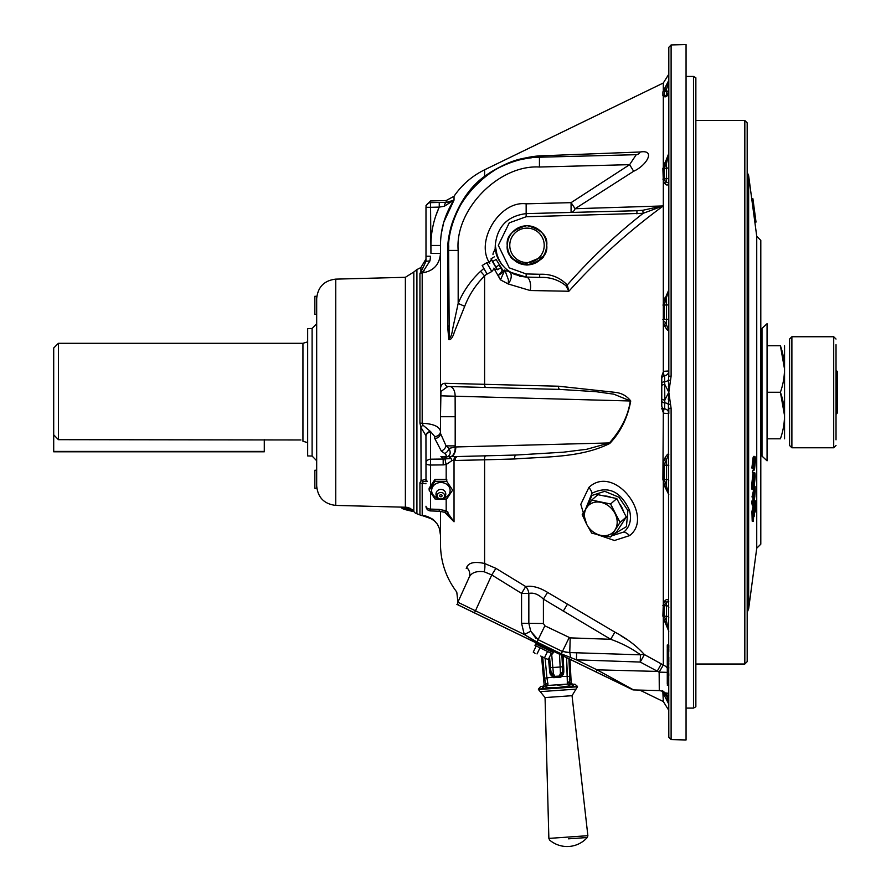 <?xml version="1.0" encoding="UTF-8"?>
<svg xmlns="http://www.w3.org/2000/svg" width="891" height="891" viewBox="0 0 891 891"><rect width="100%" height="100%" fill="white"/><g stroke="black" fill="none" stroke-linecap="round" stroke-linejoin="round"><path stroke-width="1.34" d="M760.803 544.178L760.803 240.358L756.737 236.315L756.737 548.221L760.803 544.178M752.049 201.132L751.681 198.437L752.906 198.693L751.737 198.849L748.652 175.727L748.652 608.809L747.181 612.351M753.207 200.976L752.906 198.715L751.737 198.849M753.151 200.531L754.053 207.325L753.797 205.376L752.628 205.531L752.037 201.076L753.151 200.531L752.037 201.076M752.628 205.531L754.332 218.262L755.501 218.106L755.757 220.055L754.588 220.211L754.866 222.238L756.025 222.082L754.053 207.325L752.895 207.48M753.407 202.435L752.238 202.591M754.053 207.325L755.679 219.509L754.588 220.211M754.521 219.665L754.332 218.262M753.352 472.397L752.405 472.33L753.029 470.125M753.675 470.17L754.265 459.522C754.8 457.785 755.078 458.587 755.089 461.906L754.477 470.014L755.345 461.338C755.368 456.626 755.022 455.312 754.298 457.384L753.029 468.109L753.508 470.158M753.14 457.306L753.719 456.381L754.889 456.459L754.298 457.384L753.14 457.306L751.87 468.031L753.029 468.109M754.265 459.522L754.766 458.653M755.089 461.906L753.931 461.828L753.931 460.758M754.064 473.845L752.828 485.383C752.884 489.772 753.274 490.752 753.986 488.346L755.178 476.941C755.134 472.631 754.755 471.606 754.064 473.845L752.895 473.767L751.67 485.305C751.714 489.694 752.104 490.674 752.817 488.268M754.911 476.919L754.02 476.863L754.009 477.788M752.828 485.383L751.67 485.305M752.171 489.582L753.329 489.66L753.986 488.346L754.009 489.616M754.922 477.854L753.986 486.297C753.452 488.268 753.151 487.655 753.084 484.47L754.053 475.883C754.588 474.034 754.877 474.691 754.922 477.854L753.753 477.776L753.095 485.094M753.441 487.422L753.986 486.297L753.14 486.241M755.134 486.664L752.873 496.287L753.185 504.907L752.204 505.074L753.363 505.152L754.131 503.203L755.2 491.765L755.134 486.664L754.376 486.609M752.015 504.829L752.973 503.125M752.928 501.154L751.77 501.076L751.837 503.448L752.995 503.526M754.811 496.822L753.274 502.212L753.162 497.022L754.889 489.671L754.811 496.822L753.641 496.744L753.196 500.007M754.109 501.299L753.229 501.232M752.884 497L751.993 496.944L753.719 489.593L754.432 489.638M754.309 516.156L755.123 503.849L755.624 510.666L755.334 500.82L753.095 511.746L753.374 521.28L754.098 508.85L754.309 516.156L753.519 516.101M754.443 510.632L754.365 507.525M755.323 510.643L754.454 510.588M755.356 511.957L754.488 511.902M753.374 521.28L752.204 521.202L751.926 511.668L753.095 511.746M754.053 501.288L753.864 502.234M753.263 505.141L751.926 511.668M755.334 500.82L754.61 500.775M307.662 442.66L302.94 441.234L302.94 343.302L307.662 341.866M58.405 392.263L58.405 439.675L53.705 434.797L53.705 348.002L58.405 343.302L58.405 392.263M300.913 439.965C302.973 441.646 302.973 441.646 300.913 439.965C302.973 441.646 302.973 441.646 300.913 439.965L58.405 439.675M836.025 370.21L837.295 371.48L837.295 413.056L836.025 414.326M549.925 649.561L540.057 644.761L549.925 649.561M633.1 689.957L483.323 617.207L606.66 677.127L596.034 671.903L597.037 669.843L633.624 689.935L659.351 690.603L633.624 689.935A2.35 2.35 0 0 1 632.666 689.69A2.35 2.35 -64.1 0 1 632.655 689.69L456.916 604.321L633.1 689.957M456.894 604.365L483.323 617.207L456.894 604.365M540.08 644.716L549.947 649.517M316.684 485.818L316.684 392.263L316.684 460.747L312.106 456.047L312.106 328.478L316.684 323.778L316.684 392.263L316.684 298.708C317.764 287.047 324.124 280.52 335.751 279.128L335.751 505.409C324.124 504.005 317.764 497.479 316.684 485.818M457.929 602.082L456.771 592.058C446.068 577.914 440.644 561.976 440.488 544.245L440.488 523.819M421.098 271.71L425.987 261.33L425.987 256.229L430.565 256.229L429.974 260.863L423.047 271.644L420.897 271.61L419.939 273.604L420.897 271.61L420.897 267.556L416.91 269.561L416.91 513.751L419.939 514.831L419.939 482.777L421.098 480.55L420.897 427.324L419.939 423.069A4.7 1.169 0 0 0 422.189 423.258L423.058 425.252L430.509 431.522L430.565 459.188L443.172 459.054L440.9 456.504C446.413 456.905 447.683 455.902 444.709 453.486A5.881 4.087 122.2 0 0 448.986 448.385L455.769 446.959L609.377 442.938C621.25 429.551 628.233 415.54 630.305 400.905L613.832 394.178L595.89 391.672L559.793 389.412L447.928 386.482L440.956 391.394L440.488 416.732L455.19 416.732L455.19 446.981A9.79 5.613 87.4 0 1 450.59 456.693L451.169 456.637A9.79 5.613 88.5 0 0 455.769 446.959M425.987 481.764L425.987 463.264A4.7 4.076 -0 0 1 430.565 459.188L430.565 486.007M441.323 233.576L443.774 222.215L454.031 200.096C445.021 213.929 440.51 229.054 440.488 245.459L440.488 253.434L430.943 253.434L430.943 245.459C430.943 232.128 433.705 219.342 439.252 207.113L439.252 202.446L446.179 202.502L454.031 200.096L444.364 206.233L439.252 207.113L430.565 207.302L430.565 202.647L439.252 202.446M440.956 391.394A3.13 2.718 180 0 1 440.488 389.957C440.421 385.58 441.947 383.364 445.055 383.297L558.501 386.215L614.367 392.263C621.283 392.853 626.729 395.76 630.739 400.995L440.488 395.816L440.488 245.459L430.943 245.459M486.998 273.871L484.604 275.92C475.794 284.675 469.156 294.81 464.69 306.326L454.399 331.953C452.661 337.611 450.79 340.117 448.797 339.471L447.728 327.32L447.728 253.523C446.235 229.51 460.246 193.414 484.604 176.351C505.498 161.104 529.599 155.758 543.465 155.736L640.25 151.993A9.79 6.048 -91.5 0 1 636.23 154.689L539.445 157.217C527.639 157.028 505.888 161.215 486.174 175.661C462.084 191.821 447.037 227.918 448.63 250.438C444.709 205.053 493.97 154.488 539.445 157.217A9.79 7.919 88.5 0 0 543.465 155.736M478.4 282.614L483.735 276.756M661.768 378.775A3.13 3.13 0 0 1 664.586 375.657L664.82 400.037L668.818 392.263L664.82 384.489A3.13 1.47 180 0 0 661.768 385.959L661.768 376.225L663.483 371.335C663.706 374.977 664.085 376.414 664.586 375.657A4.7 4.7 0 0 0 668.818 370.979A4.7 4.7 0 0 1 664.586 375.657A3.13 3.13 0 0 0 661.768 378.775L661.768 386.148M670.489 404.024L668.406 404.559L668.818 392.263L671.112 408.368L668.818 408.256L668.818 413.558A4.7 4.7 0 0 0 664.586 408.88A3.13 3.13 0 0 1 661.768 405.761L661.768 385.959M668.818 318.766A2.35 0.613 180 0 1 666.535 319.379L666.535 305L664.196 305.012L664.196 319.39L666.535 319.379L666.535 325.07L668.818 330.338C668.139 331.118 666.791 329.737 664.775 326.184A3.13 1.526 150.5 0 1 666.535 325.07L664.597 321.361A3.13 1.08 163.3 0 0 663.305 321.829L663.305 302.684L668.818 289.887L664.196 305.012A3.13 0.802 -176.9 0 0 662.904 305.034M640.25 151.993C656.032 149.421 646.666 165.459 633.657 171.25L575.096 208.717L663.305 205.932C628.846 231.137 597.371 259.571 568.87 291.246L530.19 290.522L508.226 283.973L500.464 279.852L493.837 268.135M585.42 509.518L592.014 493.224C608.007 485.461 620.481 491.108 629.458 510.164C631.808 519.375 629.993 526.637 623.978 531.949L612.039 535.747M586.657 524.276L580.809 504.306L588.906 487.399C614.356 463.431 654.774 516.724 629.547 535.625L614.456 540.492L597.015 534.511M613.654 534.344L626.418 526.659L627.91 510.532L618.955 497.223L604.766 491.32L591.936 495.463L586.49 507.87M668.818 631.274L664.775 621.684A3.13 1.303 -28.4 0 0 666.535 621.283L668.818 631.274M666.167 485.027L668.818 494.639L664.775 486.564L666.535 485.695L666.535 459.455L664.196 465.135L664.196 479.514L666.167 485.027M661.768 383.698A3.13 1.994 180 0 1 664.586 381.716A4.7 2.985 180 0 0 668.406 379.978L668.818 376.269L671.112 376.158L671.112 44.94L686.059 44.55L686.059 739.976L671.112 739.586L668.818 737.236L668.406 404.559A4.7 2.985 0 0 0 664.586 402.81A3.13 1.994 180 0 1 661.768 400.827M668.818 153.263L666.535 163.242L664.163 168.31L664.597 180.272A3.13 2.35 155.1 0 0 663.305 180.773L662.882 168.477L668.818 153.263M489.816 263.324C474.647 241.528 499.851 200.286 526.158 203.827L526.158 213.617C507.458 216.001 497.156 226.581 495.262 245.348C497.156 226.581 507.458 216.001 526.158 213.617L636.92 210.721L642.79 210.287L663.394 205.732M509.385 271.744L509.385 271.744C513.996 275.731 496.521 263.391 495.786 251.106C495.396 239.868 492.923 251.663 501.856 264.716M509.596 271.9A9.79 5.858 -56.3 0 1 510.487 279.897A9.79 5.858 -56.3 0 1 508.226 283.973L508.471 279.897L504.985 270.597M502.101 270.341A9.79 6.192 142.4 0 1 501.945 270.697A9.79 6.192 142.4 0 1 498.381 275.196A9.79 5.58 168.9 0 0 503.538 270.697A9.79 5.58 168.9 0 0 503.549 270.652M440.499 395.504A3.13 1.381 180 0 1 440.488 395.404L440.488 427.647M693.499 76.437L695.86 77.784L695.86 706.741L693.499 708.1L693.499 76.437L686.059 76.437M633.178 689.69L632.309 689.211M629.102 687.451L597.037 669.843L657.112 671.413L661.278 663.884L663.305 665.009A9.79 8.643 180 0 1 667.281 668.127L668.818 668.127M668.818 668.941L667.281 668.929L667.281 667.448L668.818 667.392M312.106 328.478L307.662 328.601L307.662 455.936L312.106 456.047M440.488 532.929L440.488 534.466M335.751 505.409L405.372 507.224L413.825 511.345A4.7 4.655 0 0 0 416.91 513.751A4.7 0.902 -77.9 0 0 417.021 513.817A4.7 0.902 -77.9 0 0 417.155 513.795M425.987 256.229L425.987 207.302A4.7 4.655 0 0 1 430.565 202.647L430.565 200.954L446.179 200.542L454.031 196.254L454.031 200.096L452.16 202.112M667.281 679.822L667.281 675.59L668.818 675.601L668.818 673.652L667.281 673.596L667.281 675.59L667.281 668.929M667.281 675.59L667.281 674.175L667.281 675.59M667.281 677.082L667.281 676.525M668.818 684.132L667.281 684.11L667.281 680.011L668.818 680.067M668.818 667.649L667.281 667.704M667.281 658.482L667.281 667.448M667.281 657.603L668.818 657.135L668.818 658.616M668.818 659.451L668.818 662.158M668.818 663.227L668.818 664.307L667.281 664.274L667.281 663.26M668.818 651.444L668.818 650.786L668.818 651.444M668.818 649.249L668.818 650.33L668.818 649.249M668.818 658.182L667.281 658.148L667.281 649.283L667.281 650.363L668.818 650.33M668.818 645.886L667.281 645.897L668.818 646.343L668.818 645.14M668.818 646.343L668.818 648.314L667.281 648.358L667.281 644.995L668.818 644.995M667.281 651.421L667.281 650.753L667.281 651.421M667.281 685.146L668.818 685.19M513.996 274.294L526.158 277.068A9.79 4.689 -88.5 0 1 530.19 290.522M664.775 695.292A3.13 2.383 -41.6 0 0 666.535 695.47L664.597 693.588L666.535 695.47L668.818 704.258L663.305 693.398A3.13 2.818 -38.1 0 0 664.597 693.588L664.196 692.953L665.432 692.975M639.749 690.091L663.305 701.529L662.904 692.663A3.13 3.018 -11.5 0 0 664.196 692.953L664.051 691.984M662.904 692.663L662.715 690.692L662.904 692.663M668.606 701.484L666.535 694.1M668.217 700.849L668.818 704.258M457.863 602.238L475.471 610.792L474.469 612.852L458.976 605.323A2.35 2.35 0 0 1 457.863 602.238L469.056 577.557A9.79 8.787 24.4 0 0 466.661 567.433C468.555 562.644 474.535 561.33 484.604 563.491L495.919 568.347L525.723 586.556A9.79 7.306 -104.5 0 1 528.842 593.462L528.842 623.332L530.758 631.229L538.119 639.693L544.858 625.816L570.195 637.878L610.703 639.293L614.879 632.12C627.064 638.658 636.909 646.142 644.405 654.584L661.278 663.884M458.776 600.222L461.872 593.395M464.278 588.082L464.979 586.545M466.494 583.215L469.056 577.557C471.194 572.724 476.228 570.786 484.169 571.766A9.79 4.087 103.5 0 0 484.604 563.491L484.604 459.812L452.06 460.536L451.08 458.497L448.964 456.838L450.59 456.693M536.983 642.032L538.119 639.693L562.41 651.488L561.274 653.838L576.421 659.83L561.274 653.838L536.983 642.032L524.287 634.503L521.558 623.255L521.558 593.384L491.754 574.929L484.169 571.766M485.506 618.209L596.034 671.903M632.666 689.69L629.347 688.086L632.666 689.69M669.664 399.547L668.283 399.435M437.514 464.968L439.252 464.946M423.047 481.786L422.189 483.323L425.987 483.757L422.189 483.323L423.047 481.786L421.098 480.55L425.987 479.38L425.987 481.263L423.047 481.786L420.897 479.87M440.488 522.282L440.488 511.311M448.073 512.214L446.603 511.066M440.488 253.434C439.53 264.694 433.427 271.187 422.189 272.891L424.149 270.753M438.884 207.915L435.643 216.257M452.327 201.321L446.569 202.524M444.364 206.233A4.7 2.005 -87.6 0 1 446.179 202.502L446.179 200.542M449.755 386.527L449.766 386.527A9.79 5.613 91.5 0 1 455.123 396.317L455.19 416.732M444.709 453.486L441.279 450.969L434.763 438.472A5.881 5.09 180 0 0 440.488 433.382L440.488 395.804M440.488 433.382L446.057 445.879L455.19 445.879M441.279 450.969A5.881 4.466 130.6 0 0 446.057 445.879L448.986 448.385C451.258 453.018 450.245 456.003 445.957 457.328L446.413 457.239M451.169 456.637L456.426 456.571A3.13 2.64 91.1 0 0 454.031 460.313L454.031 459.132M454.031 460.313L454.031 521.792L448.674 514.953L444.609 512.292A4.7 1.158 -68.8 0 0 446.179 510.81L454.031 521.792L444.698 512.325M444.364 511.991A4.7 1.158 -68.8 0 0 444.609 512.292L439.218 511.222L439.252 509.396L446.179 510.81L446.179 499.027M439.218 511.222L430.531 510.922L430.565 509.095L439.252 509.396M434.763 438.472L434.763 436.545A5.881 5.09 180 0 0 440.488 431.456L440.488 416.732M434.763 436.545L430.509 431.522A4.7 4.065 -10.2 0 0 425.943 435.732L420.897 427.324M419.939 423.069L419.939 273.604A4.7 4.5 -0 0 1 422.189 272.891L422.189 423.258C433.471 423.815 439.575 426.544 440.488 431.456M452.06 460.536L446.179 464.523L443.172 464.902L443.172 459.054L451.08 458.497M443.172 464.902L430.565 465.046A4.7 1.793 0 0 1 425.987 463.264L425.943 435.732M446.179 479.358L446.179 464.523A4.7 0.568 -103.3 0 1 445.11 459.11M440.9 456.504L445.611 457.395M447.928 386.482A3.13 2.951 -88.5 0 1 445.055 383.297M456.426 456.571L515.989 455.034L563.335 452.194L586.801 449.264L609.377 442.938A3.13 1.325 41.7 0 0 609.8 443.451C580.865 457.885 546.651 456.56 514.708 458.965L484.604 459.812A3.13 1.437 88.5 0 1 485.896 455.824M457.751 456.56A3.13 2.595 88.5 0 0 455.29 460.324M515.989 455.034A3.13 1.437 88.5 0 0 514.708 458.965M630.739 400.995C627.587 417.89 620.615 432.035 609.8 443.451M559.793 389.412A3.13 1.37 -88.5 0 1 558.501 386.215M663.483 371.335L668.818 370.979M664.775 326.184L663.305 321.829L663.305 371.057M664.196 319.39A3.13 0.813 176.9 0 0 662.904 319.546M664.597 180.272L666.535 182.51A3.13 2.506 133.8 0 0 664.775 183.557L663.305 180.773L663.305 205.654M501.789 269.862L498.982 265.006M502.936 270.418L496.075 259.37M495.285 246.707L495.285 246.707C495.764 247.308 495.04 249.502 493.102 253.3L493.001 254.637M504.584 270.586L500.464 279.852M509.953 272.111L526.158 277.068C507.458 274.684 497.156 264.104 495.262 245.348L497.378 256.742M526.158 203.827L571.075 202.647L575.096 208.717A9.79 5.313 88.5 0 1 571.075 212.448L571.075 202.647L629.636 164.657L539.445 167.018C498.737 164.568 454.666 209.819 458.174 250.438L458.174 303.419L452.695 328.801C451.949 334.281 450.801 337.444 449.253 338.313L448.63 250.438A9.79 7.351 0 0 1 447.728 253.523M497.802 257.789L498.381 259.081M464.69 306.326L458.174 303.419C463.331 291.145 470.793 280.442 480.583 271.321L484.604 275.92L484.604 384.244A3.13 1.37 -88.5 0 0 485.896 387.474M633.657 171.25L629.636 164.657L636.23 154.689M567.255 285.009C590.332 258.802 615.636 234.901 643.168 213.317L526.158 216.747L509.273 222.828L498.314 245.348L509.273 267.857L526.158 273.938L539.679 274.283C550.66 273.76 559.849 277.335 567.255 285.009L568.87 291.246L565.874 285.688L567.255 285.009M507.246 245.348C506.121 236.004 512.704 229.421 526.993 225.601C541.283 229.421 547.865 236.004 546.74 245.348C547.865 254.681 541.283 261.263 526.993 265.095C512.704 261.263 506.121 254.681 507.246 245.348M565.874 285.688C558.323 279.685 549.591 276.923 539.679 277.424L539.679 274.283M539.679 277.424L526.158 277.068L526.158 273.938M636.92 210.721L636.92 213.851M642.79 210.287L643.168 213.317L663.394 205.776M448.63 325.883A9.79 3.441 -0 0 1 447.728 327.32M470.036 190.997L486.174 175.661A9.79 6.07 53.3 0 1 484.604 176.351L484.604 169.802L663.305 82.997L668.818 74.187M527.483 277.101L526.158 277.068M458.174 250.438L448.63 250.438L448.752 245.771M457.517 210.721L463.253 200.308M489.282 173.444L492.745 171.183M496.643 168.9L498.682 167.798M498.715 167.775L505.175 164.724M509.218 163.098L512.982 161.783M516.379 160.748L519.008 160.035M519.676 159.879L521.235 159.5M522.75 159.177L528.24 158.197M528.519 158.153L531.749 157.74M535.469 157.406L538.22 157.261M480.583 271.321L483.869 268.436M540.993 155.858L531.181 156.95M521.636 158.91L519.653 159.433M488.023 173.945L484.604 176.351M526.046 277.068L519.353 276.143M498.381 275.196L499.183 277.636M662.882 179.102A3.13 2.216 175.7 0 1 664.163 178.835L666.535 178.79L666.535 163.242A3.13 1.303 -151.6 0 0 664.775 162.841M664.775 96.807A3.13 2.829 84.7 0 1 666.323 96.094L668.818 91.116C668.139 95.17 666.791 97.063 664.775 96.807L663.305 96.25A3.13 2.985 119.1 0 1 664.597 95.86L667.036 95.872M664.597 90.938L664.196 95.437A3.13 3.029 168.4 0 0 662.904 95.76L662.904 91.862L668.818 80.279L666.535 89.055L664.597 90.938A3.13 2.818 -141.9 0 0 663.305 91.127L663.305 82.997M665.466 90.069L666.535 89.055A3.13 2.383 -138.4 0 0 664.775 89.234M668.796 80.992L668.595 82.34M666.535 96.028L666.535 89.055L668.462 83.787M668.629 82.919L668.818 80.279M663.305 96.25L663.305 166.617M668.818 166.595A2.35 1.659 180 0 1 666.535 168.265L664.163 168.31A3.13 2.205 -175.7 0 0 662.882 168.477M668.818 177.131A2.35 1.659 180 0 1 666.535 178.79L666.535 182.51L668.818 182.655C668.139 185.451 666.791 185.751 664.775 183.557M668.818 304.388A2.35 0.613 180 0 1 666.535 305L666.535 298.83L664.775 297.962M664.775 621.684L662.882 616.049A3.13 2.205 -4.3 0 0 664.163 616.227L666.535 621.283L666.535 602.026L664.163 605.702L664.163 616.227L666.535 616.271A2.35 1.659 0 0 1 668.818 617.931M662.882 616.049L663.305 603.753A3.13 2.35 24.9 0 0 664.597 604.254M661.768 398.567A3.13 1.47 180 0 0 664.82 400.037L664.586 408.88C664.085 408.111 663.706 409.559 663.483 413.201L668.818 413.558A4.7 4.7 0 0 0 664.586 408.88A3.13 3.13 0 0 1 661.768 405.761L661.768 398.388M663.483 413.201L661.768 408.301M671.112 376.158L668.818 392.263L668.406 379.978L670.489 380.513M668.818 376.269L668.818 47.29L671.112 44.94M664.775 458.342C666.791 454.8 668.139 453.408 668.818 454.198L666.535 459.455A3.13 1.526 29.5 0 1 664.775 458.342L663.305 462.707A3.13 1.08 16.7 0 0 664.597 463.164M664.775 486.564L662.904 479.503A3.13 0.802 -3.1 0 0 664.196 479.514L666.535 479.525A2.35 0.613 0 0 1 668.818 480.138M662.904 479.503L663.305 413.469M668.818 601.793L668.818 601.882C668.139 599.086 666.791 598.785 664.775 600.968L663.305 603.753L663.305 481.842L664.597 481.541M664.775 600.968A3.13 2.506 46.2 0 0 666.535 602.026L668.818 601.781M633.624 689.935L659.284 690.603L659.151 672.182A9.79 0.59 180 0 1 667.281 672.46M639.103 653.615L640.451 654.818L640.239 662.058L659.151 672.182L663.305 665.009L663.305 617.92M569.16 637.622L562.41 651.488L569.761 652.58L640.451 654.818C631.997 648.537 622.085 643.358 610.703 639.293L543.41 599.131L543.41 623.488L544.858 625.816M547.575 592.392C539.512 587.414 532.228 585.465 525.723 586.556L521.558 593.384L528.842 593.462C533.564 592.37 538.42 594.264 543.41 599.131L547.575 592.392L614.879 632.12M640.451 654.818A9.79 6.783 146.8 0 1 644.405 654.584L640.239 662.058L576.421 659.83L576.644 652.591L569.761 652.58L570.195 637.878M495.919 568.347L491.754 574.929L475.471 610.792L524.287 634.503L530.758 631.229L535.725 638.09M570.63 657.681A9.79 1.437 85.5 0 0 569.761 652.58M466.661 567.433C453.396 600.378 453.396 600.378 466.661 567.433L466.238 568.458M569.594 652.591L566.03 652.524M524.287 634.503L533.698 640.339M626.15 639.047L620.426 635.417M420.407 515.098A4.7 1.86 -60 0 1 420.14 515.009L420.14 515.009A4.7 1.86 -60 0 1 419.939 514.831A4.7 4.644 180 0 0 422.189 515.566L433.104 519.364L437.503 524.32L439.475 528.719L440.488 535.224L439.452 528.686A4.7 0.858 -17.8 0 0 439.475 528.719M422.189 483.323A4.7 3.43 180 0 1 419.939 482.777A4.7 3.43 0 0 0 422.189 483.323L422.2 515.622A4.7 4.7 0 0 1 420.14 515.009L417.021 513.817M439.441 528.641A4.7 0.858 -17.8 0 0 439.452 528.686L437.448 524.276L433.226 519.52C428.259 516.602 424.584 515.299 422.2 515.622A4.7 4.7 0 0 1 420.14 515.009L418.792 514.352M430.531 510.922A4.7 4.7 0 0 1 425.987 506.222A4.7 2.873 0 0 0 430.565 509.095L430.565 492.556M425.987 436.267A4.7 4.076 0 0 1 430.565 432.202M421.075 426.633L423.058 425.252M425.987 261.33L429.974 260.863M405.372 507.224L405.372 277.301L413.825 271.989L413.825 511.345A4.7 3.219 149.6 0 0 413.947 511.601A4.7 3.219 149.6 0 0 414.159 511.891M264.293 439.675L264.293 451.804L53.705 451.804L53.705 434.797M744.831 120.508L747.181 122.858L747.181 661.668L744.831 664.018L744.831 120.508L695.86 120.508M747.371 624.858L747.181 618.376M747.371 625.928L747.371 630.661L747.181 626.206M747.371 626.206L747.181 625.449M747.371 627.687L747.371 629.881L747.371 627.687M747.371 630.383L747.371 629.792M747.371 628.344L747.371 626.05L747.371 628.344M747.371 615.937L747.371 624.468L747.371 615.937M744.831 186.397L744.831 185.384M747.371 625.449L747.371 624.602M789.571 445.478L789.571 339.048L791.887 336.742L791.887 447.783L789.571 445.478M836.025 439.831L836.025 344.694M526.837 263.97A18.633 18.633 0 0 0 527.149 263.97L528.062 264.883A19.569 19.569 0 0 1 507.425 245.348A19.569 19.569 0 0 1 526.993 225.768A19.569 19.569 0 0 1 546.562 245.348A19.569 19.569 0 0 1 528.062 264.883L527.405 264.226A18.889 18.889 0 0 1 526.581 264.226L526.837 263.97A18.633 18.633 0 0 0 527.149 263.97L527.405 264.226A18.889 18.889 0 0 1 526.581 264.226L525.924 264.883M543.922 255.16C544.067 258.401 538.42 261.653 527.004 264.917C515.588 261.676 509.942 258.423 510.064 255.16L513.027 259.047L523.284 264.56L543.042 256.541M509.775 245.348A17.219 17.219 0 0 0 526.993 262.567A17.219 17.219 0 0 0 544.212 245.348A17.219 17.219 0 0 0 526.993 228.118A17.219 17.219 0 0 0 509.775 245.348M527.405 264.226L528.062 264.883M571.577 684.455L571.51 684.466A2.35 1.882 86 0 1 573.548 686.683L569.149 685.959L557.911 687.507L546.573 687.54A2.35 1.337 -82.9 0 1 547.341 685.502L568.102 684.043L567.322 681.704L566.553 657.636L567.478 676.469L569.761 676.358L569.672 681.359M548.867 838.409L587.871 835.68L572.044 695.693L545.058 697.575L548.867 838.409L549.702 840.146A27.031 27.031 0 0 0 587.28 837.518L568.491 838.832M567.578 679.265L567.322 681.704A2.35 1.414 -170.1 0 1 569.449 683.007L569.193 684.21L574.962 684.221L572.846 684.366L570.775 682.907M558.98 676.481L554.915 676.369L559.336 676.046L560.406 673.596A2.35 0.824 12 0 0 562.399 673.496L560.227 676.492L560.706 677.182L553.701 677.672L554.091 676.915L560.227 676.492A2.35 0.846 39.5 0 1 559.336 676.046L560.439 673.351L560.149 667.003L552.843 667.515L553.434 673.841L554.915 676.358L554.057 675.267M560.484 672.772L562.678 672.17L562.577 668.406L563.747 668.35L562.577 668.406L561.931 655.386M549.535 657.023L550.638 669.241L549.469 669.353L550.638 669.241L551.373 673.941A2.35 0.813 162.7 0 0 553.434 673.841M541.539 656.455L544.134 684.778L545.86 684.656L544.624 678.118L546.907 677.917L545.114 658.182L546.907 677.917L552.643 677.138L553.211 676.325L551.373 673.941L550.36 674.409L549.469 669.353L549.914 672.983L551.028 672.783M562.678 671.959L562.399 673.496L563.435 673.886L563.814 672.014L563.747 668.35L563.569 673.485L561.675 676.503L562.555 675.512M563.056 674.71L563.435 673.886M561.018 675.779L561.675 676.503L560.706 677.182L561.675 676.503L567.478 676.469M551.061 672.983L553.311 673.273M553.701 677.672L550.36 674.409M568.892 658.772L569.761 676.358M569.193 684.21L569.449 683.007L569.193 684.21A2.35 1.181 120.8 0 1 569.149 685.959A2.35 1.337 -105.1 0 0 568.102 684.043L567.656 683.586M543.956 686.393L546.283 685.814A2.35 1.181 -128.8 0 0 546.573 687.54L543.154 688.776L538.387 689.133L540.57 686.627L544.022 686.382A2.35 1.882 86 0 0 542.307 688.866M544.134 684.778L542.686 686.482L540.57 686.627M544.022 686.382L543.254 686.438M546.907 677.917L547.787 683.063L547.341 685.502A2.35 1.749 32.4 0 0 546.283 685.814L544.49 686.337A1.57 1.504 86 0 0 545.704 684.667L544.423 684.756M547.341 685.502L547.909 684.377M547.943 683.742L547.809 683.119M547.787 683.063A2.35 1.414 162.1 0 0 545.86 684.656L546.283 685.814M544.624 678.118L542.708 657.023M541.795 646.944L541.672 645.552L541.795 646.944M569.449 683.007L569.572 682.216L569.449 683.007L571.176 682.885L570.028 659.329M522.215 264.315L521.402 263.391M535.045 262.444L534.366 263.469A19.591 19.591 0 0 0 534.745 263.335M553.211 676.325L551.518 674.264M549.914 672.983L550.616 674.899M563.056 684.711L557.766 685.224M567.255 682.35L567.378 683.018M551.986 687.741L554.915 687.674M571.51 684.466L571.042 684.488A2.35 1.771 90.4 0 1 572.701 686.705M761.994 456.092L761.994 328.434L767.062 323.7L767.062 460.825L761.994 456.092M784.559 438.795L784.559 345.741M784.559 415.729L780.405 392.263C785.862 407.733 785.862 423.247 780.405 438.795C785.862 438.795 785.862 438.795 780.405 438.795C785.862 438.795 785.862 438.795 780.405 438.795L767.062 438.795M784.559 369.208L780.405 345.741C785.862 345.741 785.862 345.741 780.405 345.741C785.862 345.741 785.862 345.741 780.405 345.741L767.062 345.741M780.405 345.741C785.862 361.211 785.862 376.715 780.405 392.263L767.062 392.263M591.669 500.096L582.213 514.675L586.612 524.186A18.221 14.846 49 0 1 586.612 507.67A18.221 14.846 49 0 1 600.801 502.335A18.221 14.846 49 0 1 614.99 513.494A18.221 14.846 49 0 1 617.185 522.204A18.221 14.846 49 0 1 614.99 530.011A18.221 14.846 49 0 1 600.801 535.357L591.669 533.119L586.612 524.186A18.221 14.846 -131 0 0 600.801 535.357L610.591 537.006L620.058 522.438L610.591 503.983L616.817 498.57L597.894 494.683L591.669 500.096L610.591 503.983M620.058 522.438L626.284 517.025L616.817 531.593L610.591 537.006M626.284 517.025L616.817 498.57M622.753 522.449A18.221 14.846 49 0 1 620.827 525.412M604.265 495.986A18.221 14.846 49 0 1 611.148 497.401M619.512 503.816A18.221 14.846 49 0 1 623.444 511.49M438.027 498.147A9.244 8.008 0 0 1 431.745 489.282A9.244 8.008 0 0 1 440.878 482.521A9.244 8.008 0 0 1 450.011 489.282A9.244 8.008 0 0 1 443.729 498.147M436.156 493.503A4.722 4.087 0 0 1 436.746 491.542A4.722 4.087 0 0 1 440.878 489.415A4.722 4.087 0 0 1 445.01 491.542A4.901 4.901 0 0 1 445.778 494.16A4.901 2.45 0 0 1 444.642 495.73A3.764 3.263 0 0 1 437.113 495.73A3.764 3.263 0 0 1 444.642 495.73M442.081 495.73A1.203 1.047 0 0 1 439.675 495.73A1.203 1.047 0 0 1 442.081 495.73M440.878 499.261L446.759 498.949L452.628 490.139L446.759 481.318L434.997 481.318L429.128 490.139L434.997 498.949L440.878 499.261M446.759 481.318L446.759 479.358L434.997 479.358L434.997 481.318M429.128 490.139L429.128 488.179L434.997 479.358M316.684 488.257L316.684 470.236L314.857 470.236L314.857 488.257L316.684 488.257M316.684 296.28L314.857 296.28L314.857 314.3L316.684 314.3M491.799 271.532L493.547 269.405L496.833 269.115L491.331 259.571L489.426 262.277L486.709 262.722L482.176 265.518L487.121 274.06L491.799 271.532L486.709 262.722M494.293 256.875L491.097 258.724L491.297 259.348M495.886 259.626L492.69 261.475L491.097 258.724M499.06 265.139L495.864 266.988L492.69 261.475M500.653 267.89L497.456 269.739L495.864 266.988M535.658 643.97L553.278 652.524L552.587 653.938L534.968 645.374L535.658 643.97M540.681 656.032L546.35 658.783L540.681 656.032M535.023 653.281L533.598 652.368M540.013 647.824L537.039 653.927M536.237 645.986L533.264 652.101M551.329 653.326L548.366 659.429L546.35 658.783L547.943 659.34M547.553 651.488L544.59 657.591M663.305 302.684L663.305 205.932M588.906 487.399A9.79 5.246 -131.7 0 1 592.014 493.224M629.547 535.625A9.79 6.07 48.4 0 0 623.978 531.949M627.91 510.532A2.35 0.657 -16.8 0 0 629.458 510.164M671.112 408.368L671.112 739.586M668.818 695.281A2.35 2.272 0 0 0 666.535 693.009M425.987 207.302L430.565 207.302L430.943 253.434M539.445 167.018L539.445 157.217M526.158 213.617L526.158 216.747M662.904 91.862A3.13 3.018 -168.5 0 1 664.196 91.584L666.535 91.517A2.35 2.272 180 0 0 668.818 89.256M664.196 95.437L666.535 95.37A2.35 2.272 180 0 0 667.626 95.081M662.882 605.423A3.13 2.216 4.3 0 0 664.163 605.702L666.535 605.746A2.35 1.659 0 0 1 668.818 607.406M662.904 464.991A3.13 0.813 3.1 0 0 664.196 465.135L666.535 465.147A2.35 0.613 0 0 1 668.818 465.759M563.223 611.215L567.389 604.332M521.558 623.255L543.41 623.488M576.421 659.83L597.037 669.843M264.293 451.414L53.705 451.414M791.887 447.783L833.709 447.783L833.709 336.742L836.025 339.048M540.224 691.639L538.42 689.523L577.502 686.783L575.998 689.144L540.224 691.639L545.058 697.575M577.502 686.783L573.548 686.683M563.747 668.35L563.134 655.976M551.607 653.459L552.843 667.515L550.493 667.571L549.558 656.979M550.638 669.241L550.493 667.571M551.317 650.23L551.44 651.633M548.979 650.441L548.856 649.038M561.898 655.375L562.488 666.735L560.149 667.003L559.492 654.206M562.488 666.735L562.577 668.406M548.8 649.016L548.934 650.419M549.469 669.353L548.533 659.073M547.698 649.817L547.575 648.414M544.49 686.337A2.35 1.771 81.6 0 0 543.154 688.776M544.067 646.71L544.201 648.113L544.067 646.71M571.042 684.488A1.57 1.504 86 0 1 569.605 682.996M756.737 236.315L754.866 222.238M748.652 175.727L747.181 172.175M756.737 548.221L748.652 608.809M302.94 343.302L58.405 343.302M454.031 196.254C461.906 184.771 472.096 175.95 484.604 169.802M669.509 386.148L668.339 386.148M693.499 708.1L686.059 708.1M663.505 96.406L664.608 95.872M413.825 271.989L416.91 269.561M413.947 511.601L408.033 507.58C403.389 508.004 396.863 504.919 413.947 511.601L410.406 508.427L407.978 507.569C405.928 506.701 392.207 507.324 413.947 511.601M413.257 510.61L412.522 509.852M663.305 701.529L668.818 710.339M427.246 481.452L425.987 479.38L427.212 481.43M509.953 272.123C509.697 271.41 507.436 270.942 503.148 270.708L501.945 270.14M504.239 269.973L504.618 270.586M669.509 398.388L668.339 398.388M659.284 690.603C665.098 691.293 668.272 694.568 668.818 700.393M430.565 200.954L425.987 205.654M420.897 267.556L425.987 258.969M435.476 521.58L428.237 516.858M335.751 279.128L405.372 277.301M695.86 664.018L744.831 664.018M833.709 447.783L836.025 445.478M833.709 336.742L791.887 336.742M575.998 689.144L572.044 695.693M587.28 837.518L587.871 835.68M577.468 686.404L574.962 684.221M540.492 644.973L540.625 646.376M436.746 491.542A4.901 4.901 0 0 0 440.878 499.06A4.901 4.901 0 0 0 445.778 494.16"/></g></svg>
